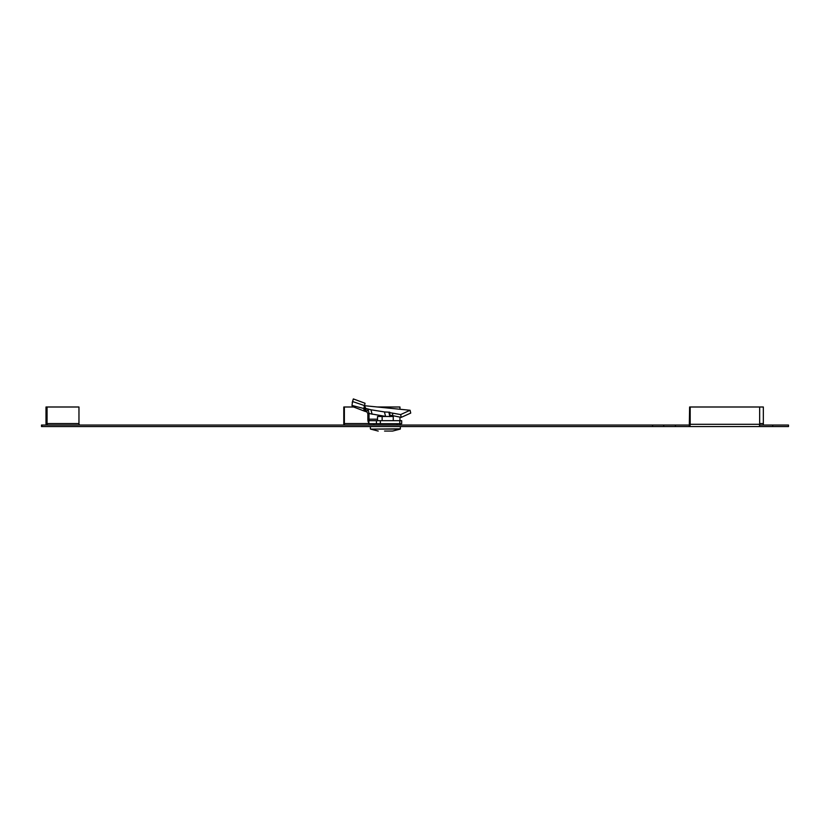 <?xml version="1.0" encoding="UTF-8"?>
<svg xmlns="http://www.w3.org/2000/svg" width="830" height="830" viewBox="0 0 830 830"><rect width="100%" height="100%" fill="white"/><g stroke="black" fill="none" stroke-linecap="round" stroke-linejoin="round"><path stroke-width="1.25" d="M763.341 425.053L763.341 407.001L759.668 407.001L759.668 424.296A2.251 0.861 90 0 1 758.807 426.558L772.709 426.558L772.709 425.053L759.626 425.053M772.709 425.053L788.5 425.053L788.5 426.558L772.709 426.558M759.668 407.001L689.616 407.001L689.325 425.053L41.5 425.053L41.5 426.558L758.807 426.558M759.668 424.296L690.187 424.296A2.251 0.861 90 0 1 689.325 426.558L689.325 425.053M690.187 424.296L690.187 407.001M400.527 425.053A1.504 0.571 90 0 1 399.956 423.694M344.938 425.053A1.504 0.571 90 0 1 344.367 423.549L344.367 407.001L353.611 407.001M343.942 425.053A3.009 1.152 90 0 1 343.786 423.549L343.786 407.001L344.367 407.001M377.432 407.001L399.956 407.001L399.956 409.076M399.956 417.127L399.956 420.686M675.423 425.053L675.423 426.558M652.556 425.053L652.556 426.558M42.029 425.053L42.029 426.558M663.73 425.053L663.73 426.558M48.119 425.053A1.504 1.069 90 0 1 47.061 423.549L78.964 423.549A1.504 1.069 -90 0 0 80.033 425.053M46.283 425.053A3.009 2.127 90 0 1 45.992 423.549L45.992 407.001L47.061 407.001L47.061 423.549M78.964 423.549L78.964 407.001L47.061 407.001M377.536 420.686L377.536 416.473L393.264 416.473L393.264 420.686M382.142 416.473L382.142 420.686M384.56 431.071L392.58 431.071L384.56 431.071M364.214 406.451L363.882 409.398L364.609 411.182L352.522 406.586L351.962 405.434L363.851 408.526L365.044 403.256L353.352 398.929L353.144 399.521M364.609 411.182L365.698 408.381L366.279 408.609L365.179 411.421L364.609 411.182L366.642 411.784L368.084 409.169L369.018 413.516L386.075 416.473M410.726 413.091L410.082 410.269L400.662 414.575L401.201 417.376L410.726 413.091M384.632 411.96L389.799 412.23L389.664 415.042L401.201 417.376M392.663 415.934L392.632 413.133L400.662 414.575M389.861 416.619L388.938 412.572L392.632 413.133M401.45 420.686L368.624 420.686L368.624 423.694L376.426 423.694L376.426 420.686M401.45 423.694L399.821 423.694L399.821 420.686M376.426 423.694L399.821 423.694M369.34 423.694L368.167 421.713L369.111 420.032L369.34 420.686L369.111 420.032A1.504 0.571 -90 0 1 369.018 419.181L369.018 413.516L367.866 413.516L367.866 419.181A4.513 1.722 -90 0 0 368.167 421.713M366.673 411.742L367.866 413.516M364.754 406.171L365.698 408.381L371.083 409.813L370.336 409.678L370.979 409.802L372.079 414.274M366.279 408.609L365.688 411.452M351.962 405.434L352.615 401.544L364.484 405.611L365.044 403.256M352.615 401.544L353.352 398.929M364.744 405.725L410.082 410.269M352.522 406.586L365.013 411.358M370.979 409.802L384.446 411.929L385.556 416.401M763.341 423.549L759.668 423.549M368.624 423.549L344.367 423.549M378.221 431.071L370.564 429.1L400.236 429.1L400.444 426.558M370.564 429.1L400.402 428.83M380.358 423.694L380.358 420.686M368.852 423.694L368.852 420.686M368.738 420.686L369.111 420.032M364.204 410.767L365.273 408.018M363.882 409.398L364.847 406.887M377.536 419.181L369.018 419.181M373.801 423.694L373.78 425.053M396.999 423.694L397.02 425.053M392.58 431.071L400.236 429.1M370.398 428.83L370.356 426.558M401.679 420.686L401.679 423.694M352.221 402.54L353.165 399.479M384.56 411.939L371.083 409.813"/></g></svg>
